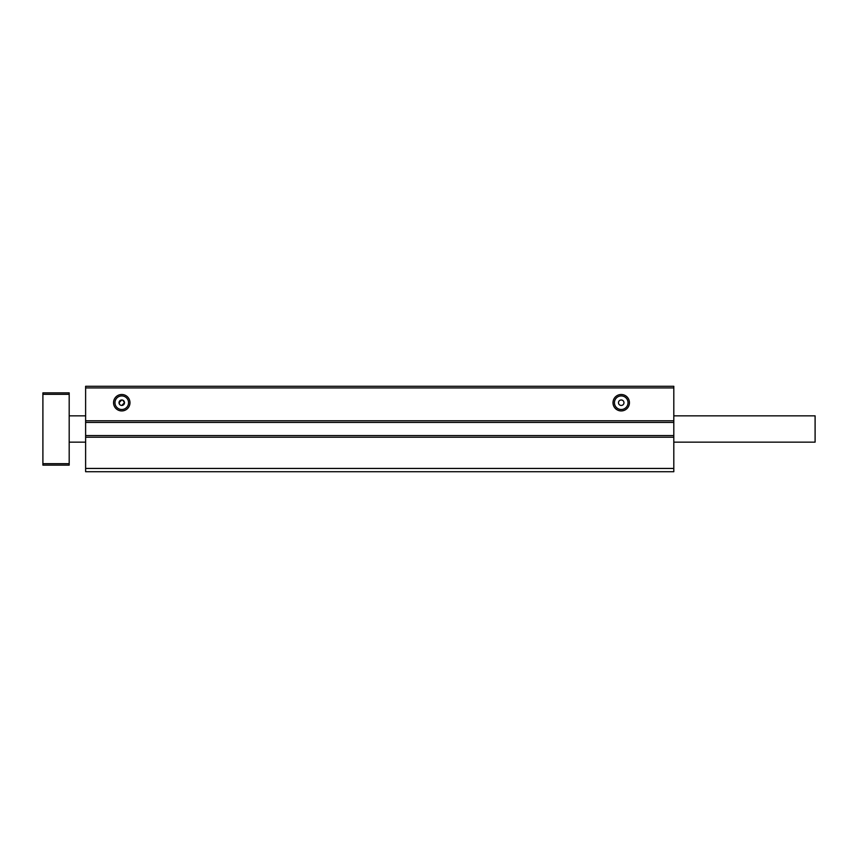 <?xml version="1.0" encoding="UTF-8"?>
<svg xmlns="http://www.w3.org/2000/svg" width="858" height="858" viewBox="0 0 858 858"><rect width="100%" height="100%" fill="white"/><g stroke="black" fill="none" stroke-linecap="round" stroke-linejoin="round"><path stroke-width="1.29" d="M129.976 402.713A8.215 8.215 0 0 1 121.761 410.928A8.215 8.215 0 0 1 113.546 402.713A8.215 8.215 0 0 1 121.761 394.498A8.215 8.215 0 0 1 129.976 402.713M114.972 402.713A6.789 6.789 0 0 0 121.761 409.502A6.789 6.789 0 0 0 128.55 402.713A6.789 6.789 0 0 0 121.761 395.924A6.789 6.789 0 0 0 114.972 402.713M629.44 402.713A8.215 8.215 0 0 1 621.224 410.928A8.215 8.215 0 0 1 613.009 402.713A8.215 8.215 0 0 1 621.224 394.498A8.215 8.215 0 0 1 629.44 402.713M614.435 402.713A6.789 6.789 0 0 0 621.224 409.502A6.789 6.789 0 0 0 628.024 402.713A6.789 6.789 0 0 0 621.224 395.924A6.789 6.789 0 0 0 614.435 402.713M623.97 402.713A2.735 2.735 0 0 1 621.224 405.448A2.735 2.735 0 0 1 618.489 402.713A2.735 2.735 0 0 1 621.224 399.978A2.735 2.735 0 0 1 623.97 402.713M119.788 400.815L119.241 401.651M119.23 401.662L119.026 402.713L121.761 399.978L122.823 400.182L121.761 399.978M119.82 404.633L120.71 405.244M119.83 404.644L119.026 402.713A2.735 2.735 0 0 0 121.761 405.448A2.735 2.735 0 0 0 124.507 402.713L121.761 405.448M123.734 404.611L124.281 403.775M124.292 403.764L124.507 402.713A2.735 2.735 0 0 0 121.761 399.978A2.735 2.735 0 0 0 119.026 402.713M85.618 422.426L673.809 422.426L673.809 386.282L85.618 386.282L85.618 471.718L673.809 471.718L673.809 468.436L85.618 468.436M673.809 422.426L673.809 468.436M673.809 420.785L85.618 420.785M673.809 387.923L85.618 387.923M673.809 437.215L85.618 437.215M673.809 435.574L85.618 435.574M122.823 400.182L124.507 402.713M673.809 415.851L815.1 415.851L815.1 442.149L673.809 442.149M69.187 394.305L42.9 394.305L42.9 392.857L69.187 392.857L69.187 465.143L42.9 465.143L42.9 463.695L69.187 463.695M42.9 394.305L42.9 463.695M85.618 415.851L69.187 415.851M85.618 442.149L69.187 442.149"/></g></svg>
